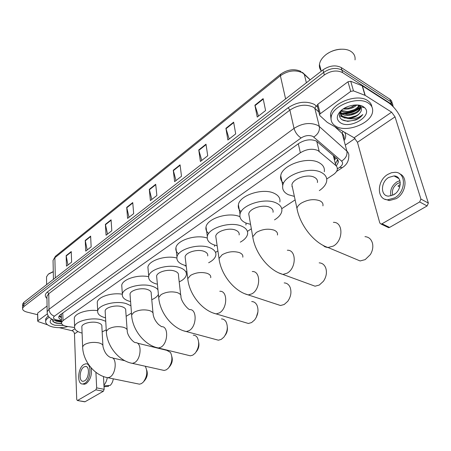 <?xml version="1.0" encoding="UTF-8"?>
<svg xmlns="http://www.w3.org/2000/svg" width="451" height="451" viewBox="0 0 451 451"><rect width="100%" height="100%" fill="white"/><g stroke="black" fill="none" stroke-linecap="round" stroke-linejoin="round"><path stroke-width="0.68" d="M326.727 179.008L333.08 174.808C335.488 173.19 336.903 171.419 337.331 169.508L337.173 167.332L336.108 165.737L317.927 150.527C312.38 148.3 306.522 149.05 300.349 152.782L62.999 320.627L61.528 322.493C61.342 324.432 63.219 325.746 67.171 326.439L74.511 327.516M61.342 315.097L61.359 314.014M336.39 158.098L334.873 159.44L334.078 156.102M185.93 271.987L186.877 271.361M215.55 252.425L217.906 250.869M247.407 231.386L251.348 228.787M281.751 208.706L295.123 199.878M336.395 165.827L338.256 162.456L338.267 160.877L337.489 159.175L316.444 141.112C310.902 138.84 305.056 139.596 298.906 143.367L60.225 314.826L58.777 316.692C58.545 317.994 59.442 319.071 61.46 319.928M360.163 107.907C355.213 111.865 349.531 113.861 343.121 113.883C349.531 113.861 355.213 111.865 360.163 107.907M37.653 314.736L26.992 312.092C23.852 311.235 22.387 309.967 22.595 308.275L23.818 306.595L324.331 74.984C330.887 70.66 336.987 69.877 342.619 72.628L391.423 104.125L393.655 107.158M355.055 138.463L345.686 144.856M22.606 304.859L22.606 304.053L23.824 302.362L322.978 69.871C329.501 65.536 335.572 64.752 341.187 67.526L389.867 99.197L390.645 101.655L392.522 103.691L392.979 105.607L392.364 103.397L390.645 101.655L341.903 70.068L390.645 101.655L391.423 104.125M322.978 69.871L323.655 72.419C330.194 68.09 336.277 67.306 341.903 70.068C336.277 67.306 330.194 68.09 323.655 72.419L23.824 304.476L323.655 72.419L324.331 74.984M22.601 306.968L22.601 306.161L23.824 304.476L22.601 306.161L22.601 306.968M61.409 317.729L59.047 316.044M337.675 159.434L335.753 163.301M341.779 113.201C348.877 113.5 355.129 111.369 360.541 106.797M67.943 265.013L66.156 255.627L66.472 266.163L71.619 262.138L71.258 251.562L66.156 255.627M87.184 249.978L85.239 240.417L85.724 251.117L91.158 246.872L90.628 236.127L85.239 240.417M107.507 234.092L105.393 224.356L106.064 235.219L111.814 230.726L111.087 219.817L105.393 224.356M129.014 217.286L126.714 207.364L127.588 218.397L133.676 213.639L132.741 202.561L126.714 207.364M258.468 116.11L254.9 105.207L257.233 117.074L265.588 110.546L263.147 98.634L254.9 105.207M229.176 139.004L225.912 128.309L227.885 140.013L235.698 133.908L233.629 122.159L225.912 128.309M201.744 160.443L198.761 149.946L200.407 161.486L207.725 155.764L205.994 144.185L198.761 149.946M176.003 180.558L173.274 170.258L174.633 181.629L181.505 176.262L180.067 164.846L173.274 170.258M151.807 199.472L149.298 189.364L150.403 200.565L156.869 195.514L155.696 184.267L149.298 189.364M389.867 99.197L391.586 100.939L392.207 103.149M398.103 178.173L398.487 178.032M317.312 105.934L317.143 105.241L317.842 104.249L320.233 113.759L350.715 91.406L347.992 81.783L350.731 81.27L362.401 85.859L388.672 102.794C394.738 107.287 399.259 113.494 402.236 121.415L428.365 203.091L427.103 205.944L419.65 201.952L420.924 199.071L395.031 116.865L391.609 112.169L365.22 95.415L353.483 90.888L350.715 91.406M317.842 104.249L347.992 81.783M320.233 113.759L319.522 114.746L319.798 115.541L327.291 122.384L354.148 137.78L357.468 142.291L379.81 223.008L381.078 224.051L382.008 223.792L389.574 227.422L427.103 205.944M389.574 227.422L388.638 227.676L387.668 227.208M382.008 223.792L419.65 201.952M393.785 194.702C402.179 190.125 402.286 175.811 394.022 175.924L388.706 177.446C380.452 182.119 380.356 196.23 388.694 196.14L393.785 194.702M399.919 180.637L396.88 181.905C391.75 185.699 389.794 190.356 391 195.886M399.738 187.013L397.951 186.043L400.268 184.42M400.279 182.497L397.387 183.596C393.092 186.827 391.569 190.7 392.838 195.215M384.878 199.19L389.354 200.571L396.226 198.649C406.03 193.321 408.24 176.888 399.671 173.838M387.809 174.39C376.613 180.766 376.489 199.917 387.843 199.793L394.715 197.859C406.165 191.658 406.312 172.141 395.093 172.299L391.445 172.744L387.809 174.39M397.568 177.175L396.784 177.446M394.805 194.015L394.518 193.862L394.535 194.212M327.336 53.703C331.513 50.924 336.068 49.424 340.995 49.193M321.14 70.768C319.703 68.93 319.145 66.799 319.466 64.375C319.973 61.173 321.862 58.162 325.132 55.343C332.297 49.069 345.156 47.22 351.194 51.611L351.718 51.989C354.306 54.064 355.411 56.696 355.027 59.882M335.786 126.207C332.133 124.031 330.6 120.998 331.181 117.113C332.297 105.635 358.032 95.747 368.366 103.121C371.714 105.331 373.112 108.257 372.554 111.887C371.162 123.568 346.329 133.022 335.786 126.207M331.068 119.43L330.515 114.56C331.615 103.053 357.282 93.16 367.604 100.556C370.119 102.18 371.545 104.277 371.872 106.842M342.016 109.796C338.611 113.759 338.577 117.046 341.903 119.662L347.687 121.364L355.811 119.977C358.945 118.579 361.274 116.758 362.796 114.526C358.855 118.021 353.877 119.368 347.856 118.568C354.007 118.156 358.336 115.839 360.834 111.611C361.809 109.711 361.679 108.071 360.445 106.69L357.215 104.982M363.337 106.684L364.69 107.738C373.31 115.552 350.512 129.465 340.539 122.841C336.091 119.718 336.215 115.681 340.9 110.749C346.509 105.314 358.139 103.194 363.337 106.684M340.449 112.051L341.728 113.167L347.586 114.655L351.994 114.018C356.73 112.479 359.52 110.213 360.366 107.214L360.439 106.684L364.69 107.738M360.434 106.109L360.31 105.438M340.217 112.231L341.943 113.951C347.276 117.874 359.898 113.393 360.591 108.003L360.152 105.399M341.373 110.326L340.9 110.749M341.48 110.388L347.18 111.521L350.607 111.031C354.841 109.83 357.671 107.879 359.086 105.184M341.091 110.816C346.244 114.61 358.365 110.551 359.582 105.269M344.181 108.325L349.125 108.06L355.833 104.959M343.256 108.905C348.55 109.678 353.099 108.364 356.899 104.965M340.167 112.333L340.86 114.599L342.58 116.319L348.076 117.796L353.285 117.04C357.034 115.789 359.554 113.979 360.834 111.611M340.522 111.701L340.432 112.175C340.212 114.272 340.995 115.918 342.794 117.108L347.856 118.568M340.826 111.234L343.561 111.893M340.477 113.838L344.316 114.999M339.423 115.642L345.077 118.123M348.2 108.234L353.015 106.729M348.668 111.397L354.249 109.666M349.192 114.565L355.444 112.637M349.745 117.739L356.606 115.631M341.835 119.616C347.586 122.976 359.097 119.96 362.796 114.526M354.943 258.784L360.123 260.954L365.169 259.624L370.344 254.601C372.549 250.936 373.276 247.238 372.537 243.501C371.393 239.25 368.873 236.961 364.96 236.645M317.419 182.542C317.82 180.332 316.799 178.59 314.37 177.311C307.712 173.579 292.699 178.697 291.91 184.882L292.637 188.276M294.373 196.388L288.409 194.725C283.961 192.571 282.078 189.493 282.76 185.491C284.057 174.892 310.079 166.002 321.478 172.541C325.583 174.751 327.296 177.728 326.62 181.477C325.853 184.78 323.423 187.83 319.319 190.615M283.544 183.269C281.125 181.189 280.189 178.669 280.736 175.71C281.982 164.993 307.774 156.074 319.111 162.71C323.198 164.953 324.912 167.969 324.258 171.752M292.31 186.753L291.904 186.691M310.84 284.654L315.063 286.199L319.28 285.055L323.463 281.221C326.344 276.846 327.11 272.449 325.763 268.035C324.472 264.754 322.273 263.023 319.173 262.854M273.024 212.274C273.402 210.143 272.297 208.48 269.704 207.274C263.147 204.055 249.459 208.441 248.738 213.915L249.228 216.7M250.57 224.35L246.105 223.098C241.398 221.075 239.368 218.143 240.017 214.31C241.2 204.917 264.923 197.318 276.153 202.944C280.545 205.03 282.411 207.877 281.762 211.485C281.018 214.58 278.6 217.376 274.507 219.874M241.093 211.677C238.793 209.738 237.897 207.426 238.41 204.748C239.554 195.255 263.08 187.622 274.247 193.344C278.611 195.463 280.477 198.35 279.845 201.997M276.965 304.346L280.516 305.519L284.181 304.504L287.744 301.341C290.991 296.6 291.752 291.865 290.027 287.124C288.741 284.418 286.797 283.014 284.186 282.912M239.131 234.932C239.492 232.885 238.32 231.284 235.614 230.14C229.159 227.287 216.412 231.171 215.741 236.132L216.091 238.494M217.156 245.756L213.746 244.808C208.858 242.892 206.721 240.084 207.33 236.392C208.43 227.873 230.523 221.142 241.584 226.131C246.173 228.116 248.157 230.85 247.537 234.328C246.81 237.249 244.403 239.853 240.321 242.148M208.672 233.5C206.423 231.667 205.538 229.508 206.017 227.028C207.088 218.431 228.899 211.666 239.932 216.694M246.026 223.07L245.942 225.038M245.372 322.583L248.377 323.474L251.579 322.572L254.652 319.911C258.141 314.928 258.88 309.967 256.884 305.039C255.661 302.773 253.93 301.612 251.703 301.556M207.697 255.926C208.041 253.952 206.812 252.425 204.004 251.342C197.662 248.8 185.733 252.272 185.113 256.788L185.355 258.784M186.19 265.656L183.681 264.974C178.641 263.159 176.409 260.481 176.984 256.94C177.998 249.189 198.665 243.179 209.552 247.622C214.31 249.499 216.395 252.115 215.803 255.463C215.099 258.226 212.714 260.655 208.644 262.753M178.59 253.851C176.358 252.115 175.473 250.085 175.929 247.762C176.916 240.22 196.067 234.17 207.201 238.038M214.608 245.107L214.49 246.364M257.921 311.889L256.219 317.493M215.854 339.518L218.402 340.201L221.215 339.4L223.888 337.128C227.535 331.981 228.257 326.885 226.064 321.851C224.919 319.928 223.386 318.953 221.464 318.925M180.704 295.055L178.466 275.431C178.788 273.537 177.508 272.077 174.622 271.057C168.386 268.785 157.179 271.902 156.61 276.023L156.773 277.715M157.41 284.22L155.68 283.758C150.51 282.044 148.193 279.496 148.729 276.102C149.67 269.027 169.091 263.621 179.78 267.595C184.685 269.371 186.861 271.863 186.302 275.082C185.62 277.686 183.253 279.953 179.205 281.886M148.17 270.014L147.9 267.105C148.824 260.43 165.838 255.001 176.848 258.011M185.333 265.459L185.231 266.169M227.349 327.409C227.648 330.312 226.932 332.934 225.19 335.268M188.214 355.298L190.384 355.828L192.865 355.106L195.21 353.15C198.953 347.896 199.658 342.721 197.335 337.63C196.281 335.984 194.917 335.161 193.242 335.155M153.002 313.028L151.209 293.601C151.513 291.786 150.183 290.399 147.223 289.429C141.112 287.394 130.536 290.218 130.012 293.99L130.119 295.428M130.593 301.567L129.538 301.296C124.256 299.684 121.866 297.254 122.362 294.013C123.236 287.529 141.546 282.642 152.038 286.199C154.823 287.067 156.796 288.251 157.946 289.745M121.911 287.659L121.736 285.195C122.593 279.242 137.859 274.349 148.627 276.7M158.408 294.435C157.348 296.47 155.138 298.224 151.773 299.695M198.694 342.36C199.348 345.652 198.637 348.651 196.563 351.346L196.236 351.78M162.275 370.04L164.136 370.457L166.34 369.809L168.409 368.106C172.197 362.784 172.891 357.57 170.495 352.462L166.842 350.348L137.228 343.115M127.126 329.771L125.733 310.57C126.015 308.834 124.645 307.509 121.629 306.601C115.636 304.769 105.63 307.34 105.139 310.807L105.213 312.024M105.545 317.825L105.072 317.707C99.705 316.19 97.247 313.879 97.704 310.778C98.515 304.825 115.845 300.377 126.133 303.579L130.914 305.755M97.365 304.239L97.258 302.142C98.053 296.803 111.865 292.372 122.322 294.21M131.472 313.073L126.15 316.326M171.859 356.6C172.812 360.05 172.158 363.264 169.903 366.229L169.164 367.153M137.899 383.852L139.5 384.179L141.462 383.592L143.3 382.098C147.105 376.748 147.793 371.523 145.352 366.426L145.216 366.24M102.901 345.41L101.864 326.456C102.129 324.793 100.725 323.536 97.658 322.679C91.784 321.027 82.285 323.378 81.834 326.569L81.873 327.612M82.093 333.092C76.676 331.66 74.173 329.467 74.595 326.518C75.345 321.027 91.79 316.963 101.881 319.844L105.743 321.292M74.364 319.838L74.302 318.045C75.046 313.242 87.584 309.217 97.698 310.643M106.233 329.828L102.163 331.885M146.699 370.108C147.889 373.625 147.291 376.98 144.912 380.17L143.863 381.428M37.642 313.315L37.912 320.796L47.372 313.862M37.85 312.898L47.079 306.02M103.476 376.534L104.164 389.32L103.352 391.265L95.86 389.839L96.672 387.883L95.916 372.323M59.363 327.674L71.997 330.718C73.451 331.22 74.28 332.274 74.471 333.87L76.732 399.496L77.363 400.505L85.053 401.74L103.352 391.265M85.053 401.74L84.608 401.785M77.617 400.426L95.86 389.839M37.912 320.796L37.704 321.078L38.2 321.619L47.597 324.838M84.551 380.847C89.191 378.423 89.907 365.857 85.414 366.454L83.987 366.934C79.404 369.414 78.671 381.85 83.187 381.298L84.551 380.847M82.939 384.01L84.303 384.275L86.147 383.671C90.51 379.872 92.173 374.589 91.13 367.83M83.886 364.459C77.673 367.841 76.664 384.731 82.815 383.987L84.653 383.384C90.972 380.097 91.942 362.97 85.848 363.799L83.886 364.459M107.626 386.434L108.505 386.355L108.454 385.509M104.023 386.716L108.505 386.355M88.402 364.273L87.263 364.098M103.939 385.165C105.596 383.265 106.707 380.779 107.27 377.707M113.314 378.84C112.84 381.659 111.809 383.835 110.224 385.368L103.978 385.864M48.956 273.706L53.28 271.603M46.543 278.154L46.526 276.841L48.313 274.185L53.28 271.778M67.898 326.547C62.74 327.9 57.632 328.024 52.575 326.93C47.654 325.633 45.359 323.671 45.692 321.033C46.025 319.663 47.214 318.417 49.272 317.295M45.681 320.272L45.658 318.913L48.161 315.807M61.516 321.975L60.643 321.856L61.511 321.794M63.664 325.442L54.949 325.244C50.258 323.863 49.029 321.929 51.267 319.46L51.668 319.133M52.175 319.398L53.849 322.2L55.845 323.046L61.652 323.688L56.465 323.215M54.379 320.261L56.482 321.236L60.643 321.856M56.939 320.717L60.073 321.185M57.051 320.734L58.596 320.965M52.666 321.213C54.712 322.719 57.672 323.429 61.533 323.356M316.743 141.287L319.195 151.373M60.592 316.472L61.381 316.63M60.919 314.324L61.347 315.266M298.308 143.796L300.349 152.782M333.289 155.426L335.848 165.5M62.796 312.977L62.999 320.627M337.41 168.832L339.693 167.315C342.721 165.083 343.352 163.008 341.587 161.097L312.921 136.433C309.189 134.888 305.254 135.396 301.116 137.95L54.43 316.168C52.722 317.724 53.353 318.97 56.341 319.9L61.483 320.712M47.214 313.062L47.163 311.726L49.012 309.279L294.024 128.388C302.3 123.185 310.175 122.17 317.656 125.35L319.359 126.556L314.837 108.33L313.152 107.101C305.755 103.843 297.998 104.841 289.886 110.095L48.759 293.697L46.932 296.2L46.949 297.44M46.966 298.466C44.621 296.352 44.773 294.199 47.423 291.989L288.138 107.733L289.886 110.095L294.024 128.388C295.27 132.543 297.632 135.728 301.116 137.95M55.89 320.554L57.305 320.086M288.138 107.733C297.265 101.796 305.992 100.674 314.319 104.367L317.589 107.034M344.637 132.34C346.109 134.686 346.041 137.273 344.423 140.114M342.619 72.628L341.187 67.526M23.818 306.595L23.824 302.362M313.778 137.019C318.034 134.235 319.9 130.751 319.359 126.556L346.892 151.153L342.185 133.457L334.913 126.776M341.587 161.097C345.714 158.521 347.484 155.206 346.892 151.153C348.482 152.613 349.102 154.355 348.758 156.379C348.781 161.137 346.622 164.891 342.286 167.654L342.568 167.473M344.074 138.79C344.395 136.726 343.769 134.95 342.185 133.457L342.963 131.382M318.834 112.006L314.837 108.33L316.213 105.759M54.43 316.168C51.2 315.023 49.396 312.729 49.012 309.279L48.759 293.697L47.423 291.989M339.693 167.315L342.286 167.654L336.525 171.465M61.387 317.014L59.701 316.754M310.164 79.827L302.61 72.887C295.478 69.539 288.071 70.491 280.387 75.745L280.714 74.144C287.625 69.386 294.413 68.496 301.071 71.483M302.407 72.346L304.245 74.139L306.376 82.775M280.584 74.246L55.591 256.14L53.055 260.39L53.083 261.727M285.596 98.921L280.387 75.745L54.875 257.73L55.31 277.895M149.371 189.764L155.742 184.69M173.353 170.664L180.118 165.275M198.852 150.358L206.056 144.619M226.013 128.727L233.703 122.599M255.012 105.635L263.237 99.085M126.776 207.759L132.78 202.978M105.449 224.739L111.115 220.229M85.29 240.8L90.645 236.533M66.196 255.999L71.275 251.957M357.468 142.291L395.031 116.865M354.148 137.78L391.609 112.169M362.401 85.859L365.22 95.415M420.924 199.071L428.365 203.091M364.972 95.291L362.153 85.729M350.731 81.27L353.483 90.888M322.91 205.87C323.339 203.717 322.318 202.031 319.86 200.796C313.975 198.722 307.745 199.522 301.178 203.192C298.793 204.782 297.378 206.479 296.927 208.289L297.66 211.62M333.385 222.349C343.414 221.841 343.442 240.755 333.255 246.111L327.764 247.565L324.951 246.815L322.955 245.327M277.45 235.01C277.855 232.941 276.745 231.335 274.118 230.173C268.266 228.358 262.341 229.119 256.337 232.457L252.74 236.747L253.236 239.487M287.332 250.249C296.589 249.623 296.516 268.255 287.095 273.182L282.878 274.433L278.611 272.821M242.801 257.188C243.185 255.198 242.007 253.659 239.267 252.56C233.455 250.931 227.755 251.664 222.168 254.753L219.023 258.496L219.378 260.808M252.256 271.536C260.92 270.837 260.74 289.215 251.906 293.821L248.259 294.92L244.662 293.702M210.707 277.709C211.074 275.798 209.833 274.326 206.992 273.295C201.236 271.829 195.745 272.528 190.531 275.398L187.763 278.679L188.011 280.635M219.784 291.267C227.902 290.512 227.608 308.631 219.31 312.932L216.13 313.907L213.103 312.983M156.61 276.023L158.701 297.457C159.722 312.537 172.22 328.593 186.246 331.558L189.031 330.69C196.833 326.665 197.245 308.811 189.629 309.606C187.531 308.997 181.319 301.73 180.902 296.747C181.24 294.915 179.943 293.516 177.017 292.541C171.324 291.222 166.036 291.898 161.148 294.571L158.701 297.457L158.87 299.114M218.402 340.201L183.687 330.848M130.012 293.99L131.619 314.978C132.323 329.76 144.54 345.342 158.374 348.003L160.832 347.231C168.178 343.453 168.708 325.87 161.554 326.693L158.555 324.5C155.612 321.501 153.802 318.158 153.137 314.465C153.453 312.712 152.111 311.382 149.112 310.463C143.486 309.279 138.378 309.927 133.789 312.425L131.619 314.978L131.737 316.382M190.384 355.828L156.204 347.456M105.139 310.807L106.323 331.355C106.746 345.844 118.681 360.975 132.329 363.365L134.499 362.672C141.428 359.126 142.076 341.819 135.345 342.653C132.955 342.168 127.391 335.707 127.216 330.995C127.509 329.32 126.122 328.052 123.067 327.195C117.508 326.118 112.57 326.75 108.257 329.089L106.323 331.355L106.397 332.545M164.136 370.457L130.474 362.937M81.834 326.569L82.634 346.695C82.809 360.896 94.479 375.598 107.93 377.741L109.864 377.121C116.403 373.783 117.164 356.752 110.828 357.598C106.988 355.963 104.367 352.248 102.958 346.453C103.228 344.852 101.808 343.651 98.701 342.845C93.216 341.875 88.435 342.484 84.365 344.677L82.634 346.695L82.68 347.71M139.5 384.179L106.34 377.408M74.471 333.87L77.888 331.558M71.997 330.718L74.849 328.768M96.672 387.883L104.164 389.32M59.075 316.089L61.381 316.602M61.319 314.161L61.528 322.493M46.949 297.53L47.163 311.726C47.135 314.026 47.919 315.965 49.514 317.549C52.017 319.381 53.872 320.328 55.073 320.39L61.499 321.4M22.595 308.275L22.606 304.053M337.607 159.919L338.256 162.456M304.211 74.003L310.22 79.782M53.432 279.349L53.055 260.39L55.439 256.269M381.078 224.051L388.638 227.676M319.522 114.746L317.143 105.241M398.972 178.652L394.022 175.924M389.354 200.571L387.843 199.793M321.259 71.207L319.466 64.375M331.181 117.113L330.515 114.56M360.591 108.003L360.366 107.214M291.91 184.882L296.927 208.289C299.825 224.587 313.473 242.88 328.193 247.576L360.123 260.954M282.76 185.491L280.736 175.71M248.738 213.915L252.74 236.747C254.995 252.712 268.334 270.324 282.878 274.433L315.063 286.199M240.017 214.31L238.41 204.748M215.741 236.132L219.023 258.496C220.81 274.169 233.872 291.239 248.259 294.92L280.516 305.519M207.33 236.392L206.017 227.028M185.113 256.788L187.763 278.679C189.138 294.052 201.924 310.604 216.13 313.907L248.377 323.474M176.984 256.94L175.929 247.762M148.729 276.102L147.9 267.105M122.362 294.013L121.736 285.195M97.704 310.778L97.258 302.142M74.595 326.518L74.302 318.045M112.44 357.959L124.899 360.749M77.363 400.505L84.799 401.818M37.704 321.078L37.642 313.186M86.451 366.674L85.414 366.454M84.303 384.275L82.815 383.987M108.432 386.36L104.023 386.744M46.639 284.626L46.526 276.841M45.692 321.033L45.658 318.913M51.606 319.184L51.267 319.46"/></g></svg>

